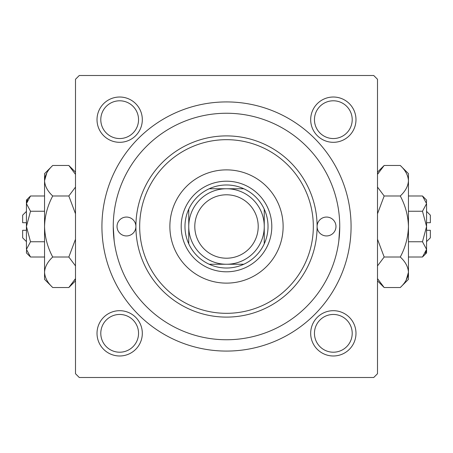 <?xml version="1.0" encoding="UTF-8"?>
<svg xmlns="http://www.w3.org/2000/svg" width="453" height="453" viewBox="0 0 453 453"><rect width="100%" height="100%" fill="white"/><g stroke="black" fill="none" stroke-linecap="round" stroke-linejoin="round"><path stroke-width="0.68" d="M97.016 333.334A22.65 22.65 0 0 1 119.666 310.684A22.65 22.65 0 0 1 142.316 333.334A22.65 22.65 0 0 1 119.666 355.984A22.65 22.65 0 0 1 97.016 333.334M138.544 333.334A18.873 18.873 0 0 0 119.666 314.456A18.873 18.873 0 0 0 100.793 333.334A18.873 18.873 0 0 0 119.666 352.208A18.873 18.873 0 0 0 138.544 333.334M97.016 119.666A22.65 22.65 0 0 1 119.666 97.016A22.65 22.65 0 0 1 142.316 119.666A22.65 22.65 0 0 1 119.666 142.316A22.65 22.65 0 0 1 97.016 119.666M138.544 119.666A18.873 18.873 0 0 0 119.666 100.793A18.873 18.873 0 0 0 100.793 119.666A18.873 18.873 0 0 0 119.666 138.544A18.873 18.873 0 0 0 138.544 119.666M310.684 119.666A22.65 22.65 0 0 1 333.334 97.016A22.65 22.65 0 0 1 355.984 119.666A22.65 22.65 0 0 1 333.334 142.316A22.65 22.65 0 0 1 310.684 119.666M352.208 119.666A18.873 18.873 0 0 0 333.334 100.793A18.873 18.873 0 0 0 314.456 119.666A18.873 18.873 0 0 0 333.334 138.544A18.873 18.873 0 0 0 352.208 119.666M310.684 333.334A22.65 22.65 0 0 1 333.334 310.684A22.65 22.65 0 0 1 355.984 333.334A22.65 22.65 0 0 1 333.334 355.984A22.65 22.65 0 0 1 310.684 333.334M352.208 333.334A18.873 18.873 0 0 0 333.334 314.456A18.873 18.873 0 0 0 314.456 333.334A18.873 18.873 0 0 0 333.334 352.208A18.873 18.873 0 0 0 352.208 333.334M101.925 226.5A124.575 124.575 0 0 1 226.5 101.925A124.575 124.575 0 0 1 351.075 226.5A124.575 124.575 0 0 1 226.5 351.075A124.575 124.575 0 0 1 101.925 226.5M373.725 75.498L79.275 75.498L75.498 79.275L75.498 373.725L79.275 377.502L373.725 377.502L377.502 373.725L377.502 79.275L373.725 75.498M114.162 240.837L113.25 226.5A113.25 113.25 0 0 0 226.5 339.75A113.25 113.25 0 0 0 339.75 226.5A113.25 113.25 0 0 0 226.5 113.25A113.25 113.25 0 0 0 113.25 226.5M338.838 240.837L339.75 226.5M335.973 226.5A9.439 9.439 0 0 0 326.539 217.061A9.439 9.439 0 0 0 317.1 226.5A90.6 90.6 0 0 1 226.5 317.1A90.6 90.6 0 0 1 135.9 226.5A9.439 9.439 0 0 0 126.461 217.061A9.439 9.439 0 0 0 117.027 226.5A9.439 9.439 0 0 0 126.461 235.939A9.439 9.439 0 0 0 135.9 226.5A90.6 90.6 0 0 1 226.5 135.9A90.6 90.6 0 0 1 317.1 226.5A9.439 9.439 0 0 0 326.539 235.939A9.439 9.439 0 0 0 335.973 226.5M283.125 226.5A56.625 56.625 0 0 0 226.5 169.875A56.625 56.625 0 0 0 169.875 226.5A56.625 56.625 0 0 0 226.5 283.125A56.625 56.625 0 0 0 283.125 226.5M139.677 226.5A86.823 86.823 0 0 0 226.5 313.323A86.823 86.823 0 0 0 313.323 226.5A86.823 86.823 0 0 0 226.5 139.677A86.823 86.823 0 0 0 139.677 226.5M226.5 184.977A41.523 41.523 0 0 0 209.201 188.748L243.799 188.748A41.523 41.523 0 0 0 226.5 184.977M226.5 271.8A45.3 45.3 0 0 1 181.2 226.5A45.3 45.3 0 0 1 226.5 181.2A45.3 45.3 0 0 1 271.8 226.5A45.3 45.3 0 0 1 226.5 271.8M209.201 264.252A41.523 41.523 0 0 0 243.799 264.252L209.201 264.252A41.523 41.523 0 0 1 188.748 243.799L188.748 209.201A41.523 41.523 0 0 0 188.748 243.799M264.252 243.799A41.523 41.523 0 0 0 264.252 209.201L264.252 243.799A41.523 41.523 0 0 1 243.799 264.252M243.799 188.748A41.523 41.523 0 0 1 264.252 209.201M188.748 209.201A41.523 41.523 0 0 1 209.201 188.748M194.79 226.5A31.71 31.71 0 0 0 226.5 258.21A31.71 31.71 0 0 0 258.21 226.5A31.71 31.71 0 0 0 226.5 194.79A31.71 31.71 0 0 0 194.79 226.5M264.252 226.5A37.752 37.752 0 0 1 226.5 264.252A37.752 37.752 0 0 1 188.748 226.5A37.752 37.752 0 0 1 226.5 188.748A37.752 37.752 0 0 1 264.252 226.5M26.427 241.602L22.65 237.825L22.65 230.277L26.427 230.277M26.512 250.435L26.427 252.927L30.515 257.015L26.427 249.382L30.515 241.755L26.427 226.5L30.515 211.245L26.427 203.618L30.515 195.985L44.547 195.985M30.515 211.245L44.547 211.245M27.559 199.705L26.512 202.565M30.515 257.015L44.547 257.015M30.515 241.755L44.547 241.755M74.751 280.073L75.498 278.629L68.833 287.525L52.724 287.525L44.547 279.348L44.547 173.652L52.724 165.475L68.833 165.475L75.498 174.371M52.724 287.525C47.61 282.774 44.887 277.689 44.547 272.27C44.858 266.913 47.582 261.823 52.724 257.015C47.599 247.468 44.875 237.298 44.547 226.5C44.87 215.741 47.599 205.571 52.724 195.985C47.61 191.24 44.887 186.149 44.547 180.73C44.858 175.373 47.582 170.288 52.724 165.475M52.724 195.985L68.833 195.985L75.498 213.776M75.498 187.089L68.833 195.985M46.801 172.927L44.547 180.73M44.547 272.27L44.717 274.376M52.724 257.015L68.833 257.015L75.498 265.905M75.498 239.218L68.833 257.015M26.427 249.382L26.427 200.073L30.515 195.985M26.427 222.723L22.65 222.723L22.65 215.175L26.427 211.398M426.573 211.398L430.35 215.175L430.35 222.723L426.573 222.723M426.488 202.565L426.573 200.073L422.485 195.985L426.573 203.618L422.485 211.245L426.573 226.5L422.485 241.755L426.573 249.382L422.485 257.015L408.453 257.015M422.485 241.755L408.453 241.755M425.441 253.295L426.488 250.435M422.485 195.985L408.453 195.985M422.485 211.245L408.453 211.245M378.249 172.927L377.502 174.371L384.167 165.475L400.276 165.475L408.453 173.652L408.453 279.348L400.276 287.525L384.167 287.525L377.502 278.629M400.276 165.475C405.39 170.226 408.113 175.311 408.453 180.73C408.142 186.087 405.418 191.177 400.276 195.985C405.401 205.532 408.125 215.702 408.453 226.5C408.13 237.259 405.401 247.429 400.276 257.015C405.39 261.76 408.113 266.851 408.453 272.27C408.142 277.627 405.418 282.712 400.276 287.525M400.276 257.015L384.167 257.015L377.502 239.224M377.502 265.911L384.167 257.015M406.199 280.073L408.453 272.27M408.453 180.73L408.283 178.624M400.276 195.985L384.167 195.985L377.502 187.095M377.502 213.782L384.167 195.985M426.573 203.618L426.573 252.927L422.485 257.015M426.573 230.277L430.35 230.277L430.35 237.825L426.573 241.602M75.498 280.86L68.833 287.525M75.498 172.14L68.833 165.475M377.502 172.14L384.167 165.475M377.502 280.86L384.167 287.525"/></g></svg>

